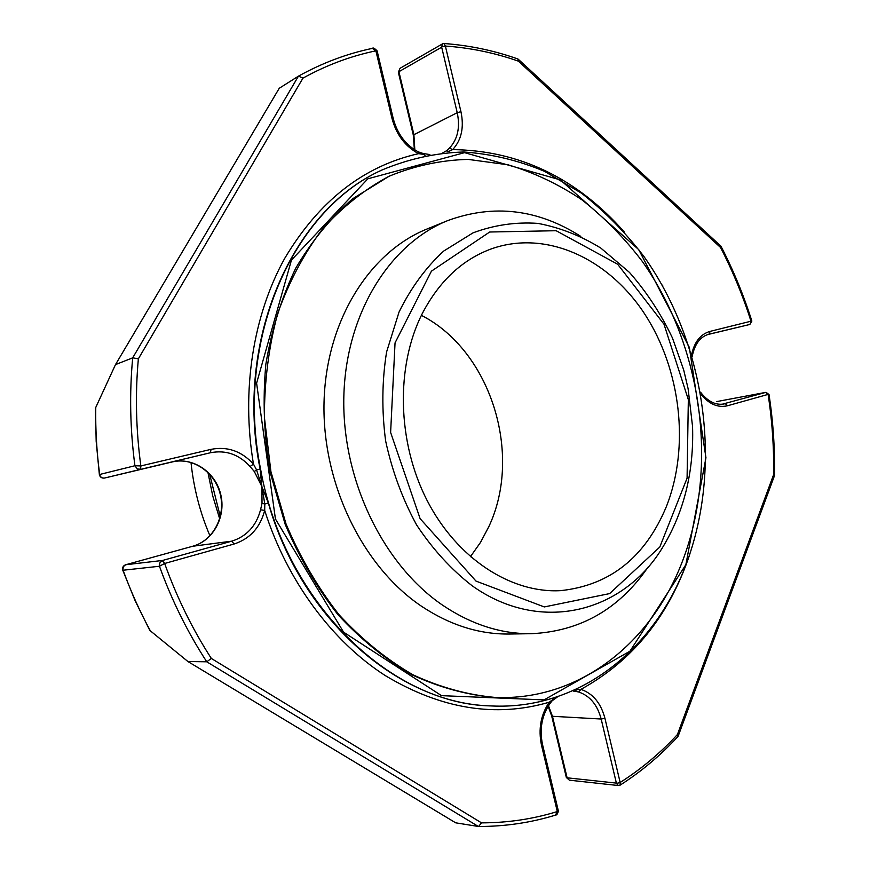 <?xml version="1.0" encoding="UTF-8"?>
<svg xmlns="http://www.w3.org/2000/svg" width="870" height="870" viewBox="0 0 870 870"><rect width="100%" height="100%" fill="white"/><g stroke="black" fill="none" stroke-linecap="round" stroke-linejoin="round"><path stroke-width="1.3" d="M666.387 506.557C689.932 446.995 680.96 369.641 644.703 314.005C608.478 258.51 546.11 229.288 491.115 248.961C462.122 259.717 439.176 281.249 422.265 313.581C395.6 366.226 397.111 441.96 427.018 500.283C456.946 558.66 511.06 593.373 560.497 590.654C609.848 585.456 645.149 557.42 666.387 506.557M421.395 315.342C490.756 350.784 523.055 454.075 488.853 526.6L480.523 542.38L470.409 556.724M209.942 535.811C199.959 512.397 193.651 487.939 190.998 462.416M207.93 472.421L212.737 495.933L219.686 518.846M192.629 546.273L125.671 564.76C123.116 565.772 122.137 567.588 122.768 570.198L123.377 566.653L125.53 564.815M139.972 469.474L140.842 465.939L134.926 465.744L137.21 468.832L140.418 469.398L104.552 478.043C101.964 478.326 100.333 477.141 99.669 474.476L99.365 474.596C100.05 477.228 101.768 478.38 104.552 478.043L210.409 452.748L211.051 449.344C227.44 446.19 241.588 451.117 253.475 464.123L256.53 469.8L261.881 486.569L254.323 471.551L250.071 466.505L253.475 464.123C241.033 390.608 253.203 315.103 284.74 258.336C318.975 200.916 363.595 166.029 418.579 153.664L418.22 151.826C405.779 145.116 397.481 134.121 393.305 118.831L392.065 118.668L375.916 50.938L377.188 51.21L393.294 118.788M548.47 705.744L552.461 716.293L551.7 716.032L566.337 777.475L569.382 780.183L566.316 777.399M398.362 72.319L400.026 68.306L398.351 72.253L413.293 135.002L414.37 149.618M441.601 46.795L445.396 46.164L444.004 43.511C469.311 45.349 493.932 50.503 517.889 58.986L518.357 61.139C494.682 52.831 470.355 47.806 445.375 46.056L441.601 46.795L442.504 43.859L400.026 68.306M708.963 334.2L710.203 331.35L751.843 320.997C743.632 295.115 733.345 270.211 720.991 246.275M678.154 736.194L774.496 475.629L773.626 474.618C774.028 447.811 772.19 421.069 768.112 394.404L769.026 394.588C773.125 421.461 774.963 448.42 774.528 475.444M578.713 692.031L574.744 691.193L576.788 689.703L580.91 689.377L578.713 692.031C589.925 695.837 597.407 704.841 601.17 719.022L616.384 783.109L567.11 777.802L552.461 716.293L601.17 719.022L604.922 718.283L620.158 782.489L616.493 783.489L618.418 785.545L620.103 785.164C641.418 771.505 660.711 755.269 677.98 736.488M677.969 736.477L677.415 734.552C660.319 753.072 641.233 769.047 620.158 782.489L620.103 785.164M149.803 630.391L187.931 661.537L455.684 822.824L478.576 826.5L481.534 822.868C507.873 822.813 533.136 819.051 557.311 811.547L555.506 815.103C556.767 815.179 557.713 813.798 558.333 810.96M187.931 661.537L206.755 661.798L211.345 658.459L481.534 822.868M260.554 509.798L262.022 503.338L264.795 503.98L264.697 510.44L260.554 509.798C256.28 525.893 246.71 536.344 231.877 541.14L162.636 560.443L125.758 564.739L192.825 546.219C213.487 540.618 226.222 516.388 220.697 494.312C215.488 472.149 193.129 456.87 172.314 461.926L172.303 461.926C192.77 456.924 215.031 472.095 220.295 494.388C225.819 516.595 213.063 540.77 192.738 546.24L231.877 541.14L234.041 544.022L164.637 563.477L162.201 560.584L159.819 562.912L159.449 566.25C171.879 600.561 187.659 632.403 206.755 661.798L478.391 826.489M211.345 658.459C192.455 629.217 176.893 597.559 164.637 563.477L159.449 566.25L123.094 570.231C130.794 591.393 139.907 611.654 150.445 631.022M99.365 474.585L96.178 441.308L95.461 408.106L115.492 364.606L132.697 357.842L138.363 358.831C135.144 394.121 135.97 429.823 140.842 465.939L211.051 449.344M115.492 364.606L279.248 88.272L298.475 76.136L302.956 78.126L138.363 358.831M375.916 50.938L372.447 48.372M662.788 285.088L662.592 285.86M209.659 474.204L220.295 516.628M518.215 59.193L720.947 246.188L720.567 247.515L518.357 61.139M624.388 232.072C576.495 177.969 519.249 150.477 452.65 149.607L449.442 148.128C457.718 139.178 460.306 127.368 457.228 112.698L413.293 135.002M574.744 691.193L573.569 691.106M234.041 544.022C249.907 538.856 260.13 527.666 264.697 510.44C287.198 581.236 332.068 641.31 385.203 675.544C440.938 709.006 495.617 717.891 549.242 702.21L549.753 703.852C541.792 715.673 539.378 729.212 542.499 744.437L541.499 745.253C538.171 729.147 540.759 714.792 549.242 702.21L553.407 699.165L549.796 703.776M262.022 503.338L261.881 486.569L264.795 503.98L268.351 503.077L261.881 486.569L260.119 469.104L256.53 469.8L254.323 471.551M445.396 46.164L460.948 111.697C464.254 127.379 461.491 140.016 452.65 149.607L448.833 151.369L446.299 150.88L449.442 148.128M446.299 150.88L442.873 152.815M392.065 118.668C396.448 134.85 405.289 146.508 418.579 153.664L423.679 154.381L423.244 153.533L418.307 151.858M423.679 154.381L425.038 155.48M449.659 152.283L448.833 151.369M576.788 689.703L576.984 688.844M553.907 697.892L553.407 699.165M685.843 565.141C654.088 649.368 579.181 710.518 490.832 705.918C391.326 704.156 284.175 602.573 260.554 469.006C234.443 339.289 293.331 209.659 382.006 169.987C408.585 158.873 435.805 152.87 463.677 151.989C491.452 153.914 518.422 160.363 544.576 171.368L581.573 193.249C604.639 211.323 625.41 232.388 643.909 256.465C705.853 343.596 723.144 467.049 685.843 565.141M685.875 564.663L629.934 651.206L544.054 699.893L441.503 695.652L343.574 632.153L275.431 518.988L256.606 383.159L291.45 260.087L367.869 178.796L464.569 152.652L560.291 179.883L638.743 249.636L689.334 347.413L705.951 457.75L685.875 564.663M494.965 697.414L493.888 697.37C466.363 694.847 439.035 687.311 411.88 674.75C385.301 659.308 360.648 639.265 337.919 614.611C316.789 587.609 299.182 557.431 285.099 524.099L269.983 471.757C263.991 435.565 262.62 399.721 265.85 364.204C271.679 329.599 281.641 297.616 295.713 268.243C311.841 240.925 330.861 217.739 352.763 198.708L389.129 176.218C414.849 165.681 441.177 160.08 468.125 159.395L507.982 164.789C534.028 172.564 558.736 184.288 582.084 199.948C604.389 217.543 624.475 238.054 642.343 261.468C702.231 346.184 718.805 466.07 682.504 561.117C651.739 642.343 579.768 701.166 494.965 697.414C467.429 694.891 440.079 687.343 412.913 674.772C386.313 659.319 361.648 639.254 338.898 614.579C317.757 587.544 300.128 557.344 286.034 523.968L270.907 471.562L264.404 417.415C264.36 381.19 268.808 346.51 277.737 313.363C289.058 281.771 303.945 253.67 322.4 229.071C342.508 206.897 364.758 189.279 389.129 176.218M580.801 236.412C537.943 209.104 493.616 203.83 447.811 220.567C389.836 243.73 345.803 313.515 343.835 396.655C341.79 479.718 383.3 565.043 442.906 605.389C471.779 624.671 501.37 634.1 531.7 633.686C580.41 631.239 619.168 609.087 647.976 567.218M447.811 220.567L427.192 228.94C369.75 251.898 326.13 320.464 324.042 401.907C321.889 483.296 362.714 566.794 421.602 606.314C450.116 625.193 479.403 634.426 509.45 634.023L531.7 633.686M460.948 111.697L457.228 112.698L441.677 47.197L398.917 71.688L413.881 134.513L414.838 149.923M720.567 247.515C732.812 271.266 743.002 295.985 751.136 321.672L749.864 324.466L707.484 334.624L749.864 324.466L751.865 321.063M692.172 356.537C694.673 344.041 700.274 336.592 708.996 334.189L749.864 324.466L751.071 321.693M769.015 394.534L766.057 392.337L768.112 394.404L765.72 392.392L716.434 401.635L765.85 392.359L722.187 404.235M620.136 782.391L616.493 783.489M542.51 744.492L558.257 810.535L557.311 811.547L558.214 810.786M164.745 563.434L162.201 560.584M140.951 465.918L140.418 469.398L210.409 452.748C225.721 449.779 238.945 454.357 250.071 466.505M95.765 407.312C95.395 429.649 96.7 452.03 99.669 474.476L134.926 465.744C130.098 429.334 129.358 393.37 132.697 357.842L298.432 76.158M302.956 78.126C326.522 65.12 350.838 56.028 375.883 50.841L377.178 51.167M710.203 331.35C700.589 334.058 694.39 341.845 691.596 354.688M700.524 392.174C707.68 401.374 715.412 405.322 723.72 404.017L725.286 403.658L727.614 405.735C717.924 408.019 709.017 404.158 700.872 394.175M677.415 734.552L773.626 474.618M604.922 718.283C600.898 703.101 592.894 693.466 580.91 689.377C633.055 660.504 669.356 615.449 689.812 554.223M768.047 394.414L727.614 405.735M557.289 811.449L541.499 745.253M268.351 503.077C302.075 620.984 399.895 703.558 490.332 705.896L490.582 705.907M381.778 170.096L381.549 170.215C292.885 209.877 234.03 339.441 260.119 469.104M476.01 581.106L544.283 606.934L609.642 593.59L659.786 547.045L687.082 478.174L688.333 399.624L663.995 324.216L617.656 264.241L556.137 230.713L489.69 232.007L431.422 271.168L395.045 342.889L390.619 432.423L420.112 518.64L476.01 581.106M472.192 585.804C540.466 634.371 622.615 612.545 661.863 548.665C683.798 513.017 694.021 472.279 692.553 426.452L688.083 388.564L683.7 369.957L672.445 337.973C660.852 313.646 646.508 291.776 629.423 272.375L600.822 248.08C580.834 235.748 559.867 227.527 537.932 223.394C515.801 221.85 494.182 224.993 473.062 232.834L443.7 251.06C425.854 267.492 410.977 287.796 399.069 311.971L386.584 351.991C381.963 380.929 381.636 410.564 385.627 440.905C392.098 470.866 402.429 498.891 416.621 524.98C432.705 549.242 451.225 569.524 472.192 585.804M444.004 43.5L442.504 43.859M569.382 780.183L618.407 785.545M298.475 76.136C322.378 62.912 347.032 53.657 372.447 48.361C372.969 47.426 374.502 48.241 377.069 50.808M172.303 461.926L104.552 478.043M149.814 630.402L135.231 600.963L122.768 570.198M551.7 716.032L548.144 706.266M555.506 815.103C530.961 822.683 505.318 826.478 478.576 826.5M429.9 154.566L423.288 153.544M553.44 699.969L557.811 696.609"/></g></svg>

